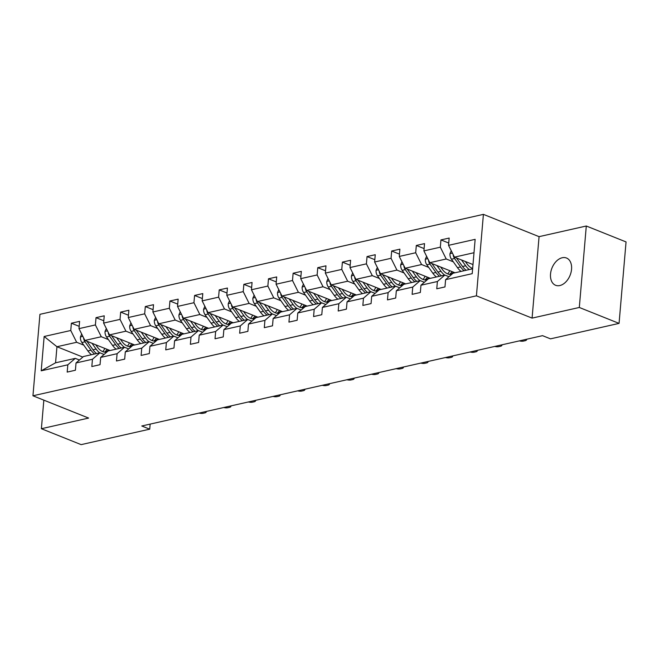 <?xml version="1.0" encoding="UTF-8"?>
<svg xmlns="http://www.w3.org/2000/svg" width="659" height="659" viewBox="0 0 659 659"><rect width="100%" height="100%" fill="white"/><g stroke="black" fill="none" stroke-linecap="round" stroke-linejoin="round"><path stroke-width="0.99" d="M559.845 285.545A14.679 9.761 -68.2 0 0 571.056 272.291A14.679 9.761 -68.2 0 0 566.493 258.015A14.679 9.761 -68.2 0 0 562.226 257.743A14.679 9.761 -68.2 0 0 551.023 270.997A14.679 9.761 -68.2 0 0 555.578 285.273A14.679 9.761 -68.2 0 0 559.845 285.545M483.409 214.364L39.935 314.327L32.95 395.787L476.424 295.825L483.409 214.364L539.07 236.655L532.085 318.116L579.31 307.473L586.296 226.012L539.07 236.655M586.296 226.012L626.05 241.927L619.065 323.388L579.31 307.473M43.84 400.145L41.385 428.712L81.148 444.636L149.717 429.174L150.153 424.099M83.767 345.135L76.658 342.285L56.954 346.725L44.153 336.485L70.76 330.488L71.386 323.215L79.171 326.329M82.828 357.087L56.954 346.725L55.57 362.804L75.283 358.364L79.434 360.02M76.658 342.285L70.76 330.488M108.405 339.574L101.297 336.733L84.871 340.431L78.973 328.635L79.599 321.361L71.386 323.215M78.973 328.635L95.398 324.936L96.025 317.654L103.809 320.776M133.044 334.022L125.935 331.18L109.509 334.879L103.611 323.083L104.237 315.809L96.025 317.654M103.611 323.083L120.037 319.384L120.663 312.102L128.447 315.224M157.682 328.47L150.573 325.628L134.148 329.327L128.25 317.531L128.876 310.257L120.663 312.102M128.25 317.531L144.675 313.832L145.301 306.55L153.086 309.672M182.312 322.918L175.212 320.076L158.786 323.775L152.888 311.979L153.514 304.697L145.301 306.55M152.888 311.979L169.314 308.272L169.94 300.998L177.724 304.112M206.951 317.366L199.85 314.524L183.424 318.223L177.526 306.427L178.152 299.145L169.94 300.998M177.526 306.427L193.952 302.72L194.578 295.446L202.362 298.56M231.589 311.814L224.488 308.964L208.063 312.671L202.165 300.875L202.791 293.593L194.578 295.446M202.165 300.875L218.59 297.168L219.216 289.894L227.001 293.008M256.227 306.262L249.127 303.412L232.701 307.119L226.803 295.314L227.429 288.041L219.216 289.894M226.803 295.314L243.229 291.616L243.855 284.342L251.639 287.456M280.866 300.71L273.765 297.86L257.339 301.567L251.441 289.762L252.059 282.489L243.855 284.342M251.441 289.762L267.867 286.064L268.485 278.782L276.278 281.904M305.504 295.15L298.395 292.308L281.978 296.006L276.08 284.21L276.698 276.937L268.485 278.782M276.08 284.21L292.505 280.512L293.123 273.23L300.916 276.352M330.143 289.598L323.034 286.756L306.608 290.454L300.718 278.658L301.336 271.384L293.123 273.23M300.718 278.658L317.144 274.96L317.762 267.678L325.554 270.8M354.781 284.045L347.672 281.204L331.246 284.902L325.348 273.106L325.974 265.832L317.762 267.678M325.348 273.106L341.774 269.407L342.4 262.125L350.184 265.248M379.419 278.493L372.31 275.651L355.885 279.35L349.987 267.554L350.613 260.272L342.4 262.125M349.987 267.554L366.412 263.847L367.038 256.573L374.823 259.687M404.058 272.941L396.949 270.099L380.523 273.798L374.625 262.002L375.251 254.72L367.038 256.573M374.625 262.002L391.051 258.295L391.677 251.021L399.461 254.135M428.696 267.389L421.587 264.539L405.161 268.246L399.263 256.45L399.889 249.168L391.677 251.021M399.263 256.45L415.689 252.743L416.315 245.469L424.099 248.583M453.334 261.837L446.225 258.987L429.8 262.694L423.902 250.89L424.528 243.616L416.315 245.469M423.902 250.89L440.327 247.191L440.953 239.917L448.738 243.031M474.002 252.727L454.438 257.142L448.54 245.337L449.166 238.064L440.953 239.917M448.54 245.337L475.147 239.341L472.206 273.666L445.599 279.663L444.973 286.937L436.76 288.79L437.387 281.517L420.961 285.215L420.335 292.497L412.122 294.342L412.748 287.069L396.323 290.767L395.697 298.049L387.484 299.894L388.11 292.621L371.684 296.319L371.058 303.601L362.845 305.447L363.471 298.173L347.046 301.871L346.42 309.153L338.207 311.007L338.833 303.725L322.408 307.432L321.79 314.705L313.577 316.559L314.195 309.277L297.769 312.984L297.151 320.258L288.939 322.111L289.556 314.829L273.131 318.536L272.513 325.81L264.3 327.663L264.918 320.389L248.501 324.088L247.875 331.362L239.662 333.215L240.288 325.941L223.862 329.64L223.236 336.922L215.023 338.767L215.65 331.493L199.224 335.192L198.598 342.474L190.385 344.319L191.011 337.046L174.586 340.744L173.96 348.026L165.747 349.871L166.373 342.598L149.947 346.296L149.321 353.578L141.108 355.432L141.734 348.15L125.309 351.857L124.683 359.13L116.47 360.984L117.096 353.702L100.67 357.409L100.044 364.682L91.832 366.536L92.458 359.254L76.032 362.961L75.406 370.234L67.193 372.088L67.819 364.814L41.212 370.811L44.153 336.485M619.065 323.388L550.487 338.85L542.538 335.662L141.767 425.994L149.717 429.174M76.032 362.961L83.495 356.511L99.921 352.812L104.073 354.468M99.921 352.812L92.458 359.254M110.061 350.522L84.871 340.431M101.297 336.733L95.398 324.936M100.67 357.409L108.134 350.959L124.559 347.252L128.703 348.916M124.559 347.252L117.096 353.702M134.7 344.97L109.509 334.879M125.935 331.18L120.037 319.384M125.309 351.857L132.772 345.407L149.198 341.7L153.341 343.364M149.198 341.7L141.734 348.15M159.338 339.418L134.148 329.327M150.573 325.628L144.675 313.832M149.947 346.296L157.41 339.855L173.836 336.148L177.979 337.812M173.836 336.148L166.373 342.598M183.976 333.866L158.786 323.775M175.212 320.076L169.314 308.272M174.586 340.744L182.049 334.294L198.474 330.596L202.618 332.26M198.474 330.596L191.011 337.046M208.615 328.306L183.424 318.223M199.85 314.524L193.952 302.72M199.224 335.192L206.679 328.742L223.104 325.044L227.256 326.707M223.104 325.044L215.65 331.493M233.253 322.753L208.063 312.671M224.488 308.964L218.59 297.168M223.862 329.64L231.317 323.19L247.743 319.491L251.895 321.147M247.743 319.491L240.288 325.941M257.891 317.201L232.701 307.119M249.127 303.412L243.229 291.616M248.501 324.088L255.956 317.638L272.381 313.939L276.533 315.595M272.381 313.939L264.918 320.389M282.53 311.649L257.339 301.567M273.765 297.86L267.867 286.064M273.131 318.536L280.594 312.086L297.02 308.387L301.171 310.043M297.02 308.387L289.556 314.829M307.168 306.097L281.978 296.006M298.395 292.308L292.505 280.512M297.769 312.984L305.232 306.534L321.658 302.827L325.81 304.491M321.658 302.827L314.195 309.277M331.807 300.545L306.608 290.454M323.034 286.756L317.144 274.96M322.408 307.432L329.871 300.982L346.296 297.275L350.448 298.939M346.296 297.275L338.833 303.725M356.437 294.993L331.246 284.902M347.672 281.204L341.774 269.407M347.046 301.871L354.509 295.43L370.935 291.723L375.086 293.387M370.935 291.723L363.471 298.173M381.075 289.441L355.885 279.35M372.31 275.651L366.412 263.847M371.684 296.319L379.147 289.869L395.573 286.171L399.716 287.835M395.573 286.171L388.11 292.621M405.713 283.881L380.523 273.798M396.949 270.099L391.051 258.295M396.323 290.767L403.786 284.317L420.211 280.619L424.355 282.283M420.211 280.619L412.748 287.069M430.352 278.329L405.161 268.246M421.587 264.539L415.689 252.743M420.961 285.215L428.424 278.765L444.85 275.067L448.993 276.722M444.85 275.067L437.387 281.517M454.99 272.777L429.8 262.694M446.225 258.987L440.327 247.191M445.599 279.663L453.062 273.213L472.627 268.806M41.385 428.712L88.611 418.07L32.95 395.787M532.085 318.116L476.424 295.825M472.989 264.564L454.438 257.142M75.283 358.364L67.819 364.814M41.212 370.811L55.57 362.804M451.242 250.749L449.965 253.748A6.079 4.127 77.3 0 0 451.464 259.209L457.461 267.636A17.546 11.92 77.3 0 0 461.061 271.409M472.33 268.345A14.564 9.893 77.3 0 0 472.701 267.925M461.539 259.984L465.674 265.783A17.546 11.92 77.3 0 0 469.274 269.556M465.312 261.491L467.009 263.88A14.564 9.893 77.3 0 0 472.651 268.468M453.128 254.514L453.145 254.753A6.079 4.127 77.3 0 0 454.586 258.509L460.583 266.936A17.546 11.92 77.3 0 0 464.183 270.709M466.16 270.264A17.546 11.92 -102.7 0 1 462.552 266.491L456.555 258.064A6.079 4.127 -102.7 0 1 456.481 257.957M519.383 340.884A4.588 1.796 -169.5 0 0 523.518 341.074L525.157 340.703A4.588 1.796 -169.5 0 0 526.557 339.731A4.588 1.796 -169.5 0 0 526.508 339.278M426.604 256.302L425.327 259.3A6.079 4.127 77.3 0 0 426.826 264.761L432.823 273.188A17.546 11.92 77.3 0 0 436.431 276.961M447.692 273.897A14.564 9.893 77.3 0 0 449.702 270.66M436.909 265.536L441.036 271.343A17.546 11.92 77.3 0 0 444.644 275.108M440.673 267.043L442.37 269.432A14.564 9.893 77.3 0 0 451.679 274.408M428.49 260.066L428.507 260.305A6.079 4.127 77.3 0 0 429.948 264.061L435.945 272.488A17.546 11.92 77.3 0 0 439.545 276.261M452.008 271.582A14.564 9.893 -102.7 0 1 449.446 274.399M441.522 275.816A17.546 11.92 -102.7 0 1 437.914 272.043L431.917 263.616A6.079 4.127 -102.7 0 1 431.843 263.509M450.501 274.49A14.564 9.893 77.3 0 0 453.326 272.109M401.965 261.854L400.688 264.852A6.079 4.127 77.3 0 0 402.188 270.322L408.185 278.741A17.546 11.92 77.3 0 0 411.793 282.513M423.053 279.457A14.564 9.893 77.3 0 0 425.063 276.212M412.27 271.088L416.397 276.895A17.546 11.92 77.3 0 0 420.005 280.668M416.035 272.595L417.732 274.984A14.564 9.893 77.3 0 0 427.04 279.96M403.852 265.626L403.868 265.857A6.079 4.127 77.3 0 0 405.31 269.613L411.307 278.04A17.546 11.92 77.3 0 0 414.906 281.813M427.37 277.134A14.564 9.893 -102.7 0 1 424.808 279.951M416.883 281.368A17.546 11.92 -102.7 0 1 413.275 277.596L407.278 269.169A6.079 4.127 -102.7 0 1 407.204 269.061M425.862 280.042A14.564 9.893 77.3 0 0 428.688 277.661M494.744 346.436A4.588 1.796 -169.5 0 0 498.879 346.626L500.519 346.255A4.588 1.796 -169.5 0 0 501.919 345.283A4.588 1.796 -169.5 0 0 501.87 344.83M377.335 267.406L376.05 270.404A6.079 4.127 77.3 0 0 377.549 275.874L383.546 284.293A17.546 11.92 77.3 0 0 387.154 288.065M398.415 285.009A14.564 9.893 77.3 0 0 400.425 281.764M387.632 276.64L391.759 282.447A17.546 11.92 77.3 0 0 395.367 286.22M391.397 278.156L393.102 280.536A14.564 9.893 77.3 0 0 402.402 285.512M379.213 271.178L379.23 271.409A6.079 4.127 77.3 0 0 380.671 275.165L386.668 283.592A17.546 11.92 77.3 0 0 390.276 287.365M402.74 282.695A14.564 9.893 -102.7 0 1 400.17 285.504M392.245 286.92A17.546 11.92 -102.7 0 1 388.637 283.148L382.64 274.721A6.079 4.127 -102.7 0 1 382.566 274.614M401.224 285.594A14.564 9.893 77.3 0 0 404.049 283.213M470.106 351.988A4.588 1.796 -169.5 0 0 474.241 352.178L475.88 351.807A4.588 1.796 -169.5 0 0 477.281 350.835A4.588 1.796 -169.5 0 0 477.231 350.382M352.697 272.966L351.412 275.956A6.079 4.127 77.3 0 0 352.911 281.426L358.908 289.853A17.546 11.92 77.3 0 0 362.516 293.617M373.777 290.561A14.564 9.893 77.3 0 0 375.787 287.324M362.994 282.192L367.121 287.999A17.546 11.92 77.3 0 0 370.729 291.772M366.758 283.708L368.463 286.088A14.564 9.893 77.3 0 0 377.764 291.064M354.575 276.731L354.591 276.961A6.079 4.127 77.3 0 0 356.033 280.718L362.03 289.144A17.546 11.92 77.3 0 0 365.638 292.917M378.101 288.247A14.564 9.893 -102.7 0 1 375.531 291.056M367.607 292.472A17.546 11.92 -102.7 0 1 364.007 288.7L358.002 280.281A6.079 4.127 -102.7 0 1 357.928 280.166M376.586 291.146A14.564 9.893 77.3 0 0 379.411 288.774M445.468 357.54A4.588 1.796 -169.5 0 0 449.603 357.73L451.242 357.367A4.588 1.796 -169.5 0 0 452.651 356.387A4.588 1.796 -169.5 0 0 452.593 355.934M328.058 278.518L326.773 281.508A6.079 4.127 77.3 0 0 328.273 286.978L334.278 295.405A17.546 11.92 77.3 0 0 337.878 299.178M349.146 296.113A14.564 9.893 77.3 0 0 351.156 292.876M338.355 287.752L342.482 293.552A17.546 11.92 77.3 0 0 346.09 297.324M342.12 289.26L343.825 291.649A14.564 9.893 77.3 0 0 353.125 296.616M329.937 282.283L329.953 282.513A6.079 4.127 77.3 0 0 331.395 286.278L337.392 294.697A17.546 11.92 77.3 0 0 341 298.469M353.463 293.799A14.564 9.893 -102.7 0 1 350.893 296.608M342.968 298.025A17.546 11.92 -102.7 0 1 339.369 294.252L333.363 285.833A6.079 4.127 -102.7 0 1 333.289 285.718M351.947 296.707A14.564 9.893 77.3 0 0 354.773 294.326M420.837 363.093A4.588 1.796 -169.5 0 0 424.964 363.29L426.604 362.92A4.588 1.796 -169.5 0 0 428.012 361.948A4.588 1.796 -169.5 0 0 427.955 361.486M396.199 368.645A4.588 1.796 -169.5 0 0 400.326 368.842L401.965 368.472A4.588 1.796 -169.5 0 0 403.374 367.5A4.588 1.796 -169.5 0 0 403.316 367.047M371.561 374.205A4.588 1.796 -169.5 0 0 375.688 374.394L377.335 374.024A4.588 1.796 -169.5 0 0 378.736 373.052A4.588 1.796 -169.5 0 0 378.678 372.599M346.922 379.757A4.588 1.796 -169.5 0 0 351.049 379.946L352.697 379.576A4.588 1.796 -169.5 0 0 354.097 378.604A4.588 1.796 -169.5 0 0 354.04 378.151M322.284 385.309A4.588 1.796 -169.5 0 0 326.411 385.499L328.058 385.128A4.588 1.796 -169.5 0 0 329.459 384.156A4.588 1.796 -169.5 0 0 329.401 383.703M297.646 390.861A4.588 1.796 -169.5 0 0 301.773 391.051L303.42 390.68A4.588 1.796 -169.5 0 0 304.82 389.708A4.588 1.796 -169.5 0 0 304.763 389.255M273.007 396.413A4.588 1.796 -169.5 0 0 277.142 396.603L278.782 396.232A4.588 1.796 -169.5 0 0 280.182 395.26A4.588 1.796 -169.5 0 0 280.124 394.807M248.369 401.965A4.588 1.796 -169.5 0 0 252.504 402.155L254.143 401.792A4.588 1.796 -169.5 0 0 255.544 400.812A4.588 1.796 -169.5 0 0 255.486 400.359M223.731 407.517A4.588 1.796 -169.5 0 0 227.866 407.715L229.505 407.344A4.588 1.796 -169.5 0 0 230.905 406.372A4.588 1.796 -169.5 0 0 230.856 405.911M199.092 413.069A4.588 1.796 -169.5 0 0 203.227 413.267L204.867 412.896A4.588 1.796 -169.5 0 0 206.267 411.924A4.588 1.796 -169.5 0 0 206.218 411.471M303.42 284.07L302.135 287.069A6.079 4.127 77.3 0 0 303.634 292.53L309.639 300.957A17.546 11.92 77.3 0 0 313.239 304.73M324.508 301.665A14.564 9.893 77.3 0 0 326.518 298.428M313.717 293.304L317.852 299.104A17.546 11.92 77.3 0 0 321.452 302.876M317.49 294.812L319.187 297.201A14.564 9.893 77.3 0 0 328.487 302.176M305.298 287.835L305.315 288.065A6.079 4.127 77.3 0 0 306.756 291.83L312.753 300.249A17.546 11.92 77.3 0 0 316.361 304.021M328.825 299.351A14.564 9.893 -102.7 0 1 326.254 302.16M318.33 303.577A17.546 11.92 -102.7 0 1 314.73 299.812L308.733 291.385A6.079 4.127 -102.7 0 1 308.651 291.278M327.317 302.259A14.564 9.893 77.3 0 0 330.134 299.878M278.782 289.622L277.505 292.621A6.079 4.127 77.3 0 0 278.996 298.082L285.001 306.509A17.546 11.92 77.3 0 0 288.601 310.282M299.87 307.218A14.564 9.893 77.3 0 0 301.88 303.98M289.079 298.856L293.214 304.656A17.546 11.92 77.3 0 0 296.814 308.428M292.851 300.364L294.548 302.753A14.564 9.893 77.3 0 0 303.848 307.728M280.66 293.387L280.676 293.626A6.079 4.127 77.3 0 0 282.118 297.382L288.123 305.809A17.546 11.92 77.3 0 0 291.723 309.573M304.186 304.903A14.564 9.893 -102.7 0 1 301.616 307.712M293.692 309.137A17.546 11.92 -102.7 0 1 290.092 305.364L284.095 296.937A6.079 4.127 -102.7 0 1 284.013 296.83M302.679 307.811A14.564 9.893 77.3 0 0 305.496 305.43M254.143 295.174L252.867 298.173A6.079 4.127 77.3 0 0 254.366 303.634L260.363 312.061A17.546 11.92 77.3 0 0 263.962 315.834M275.231 312.77A14.564 9.893 77.3 0 0 277.241 309.532M264.44 304.409L268.575 310.208A17.546 11.92 77.3 0 0 272.175 313.981M268.213 305.916L269.91 308.305A14.564 9.893 77.3 0 0 279.218 313.28M256.03 298.939L256.038 299.178A6.079 4.127 77.3 0 0 257.48 302.934L263.485 311.361A17.546 11.92 77.3 0 0 267.084 315.134M279.548 310.455A14.564 9.893 -102.7 0 1 276.978 313.264M269.053 314.689A17.546 11.92 -102.7 0 1 265.453 310.916L259.457 302.489A6.079 4.127 -102.7 0 1 259.374 302.382M278.04 313.363A14.564 9.893 77.3 0 0 280.858 310.982M229.505 300.726L228.228 303.725A6.079 4.127 77.3 0 0 229.727 309.186L235.724 317.613A17.546 11.92 77.3 0 0 239.324 321.386M250.593 318.322A14.564 9.893 77.3 0 0 252.603 315.084M239.802 309.961L243.937 315.768A17.546 11.92 77.3 0 0 247.537 319.533M243.575 311.468L245.272 313.857A14.564 9.893 77.3 0 0 254.58 318.832M231.391 304.499L231.4 304.73A6.079 4.127 77.3 0 0 232.849 308.486L238.846 316.913A17.546 11.92 77.3 0 0 242.446 320.686M254.909 316.007A14.564 9.893 -102.7 0 1 252.348 318.824M244.415 320.241A17.546 11.92 -102.7 0 1 240.815 316.468L234.818 308.041A6.079 4.127 -102.7 0 1 234.744 307.934M253.402 318.915A14.564 9.893 77.3 0 0 256.219 316.534M204.867 306.278L203.59 309.277A6.079 4.127 77.3 0 0 205.089 314.747L211.086 323.165A17.546 11.92 77.3 0 0 214.686 326.938M225.955 323.882A14.564 9.893 77.3 0 0 227.965 320.636M215.163 315.513L219.299 321.32A17.546 11.92 77.3 0 0 222.899 325.093M218.936 317.02L220.633 319.409A14.564 9.893 77.3 0 0 229.942 324.385M206.753 310.051L206.769 310.282A6.079 4.127 77.3 0 0 208.211 314.038L214.208 322.465A17.546 11.92 77.3 0 0 217.808 326.238M230.271 321.559A14.564 9.893 -102.7 0 1 227.709 324.376M219.776 325.793A17.546 11.92 -102.7 0 1 216.177 322.02L210.18 313.593A6.079 4.127 -102.7 0 1 210.106 313.486M228.764 324.467A14.564 9.893 77.3 0 0 231.589 322.086M180.228 311.831L178.951 314.829A6.079 4.127 77.3 0 0 180.451 320.299L186.448 328.726A17.546 11.92 77.3 0 0 190.047 332.49M201.316 329.434A14.564 9.893 77.3 0 0 203.326 326.189M190.525 321.065L194.66 326.872A17.546 11.92 77.3 0 0 198.26 330.645M194.298 322.581L195.995 324.961A14.564 9.893 77.3 0 0 205.303 329.937M182.115 315.603L182.131 315.834A6.079 4.127 77.3 0 0 183.573 319.59L189.57 328.017A17.546 11.92 77.3 0 0 193.169 331.79M205.633 327.119A14.564 9.893 -102.7 0 1 203.071 329.928M195.146 331.345A17.546 11.92 -102.7 0 1 191.538 327.572L185.541 319.145A6.079 4.127 -102.7 0 1 185.467 319.038M204.125 330.019A14.564 9.893 77.3 0 0 206.951 327.638M155.59 317.391L154.313 320.381A6.079 4.127 77.3 0 0 155.812 325.851L161.809 334.278A17.546 11.92 77.3 0 0 165.417 338.051M176.678 334.986A14.564 9.893 77.3 0 0 178.688 331.749M165.895 326.617L170.022 332.424A17.546 11.92 77.3 0 0 173.622 336.197M169.66 328.133L171.356 330.513A14.564 9.893 77.3 0 0 180.665 335.489M157.476 321.155L157.493 321.386A6.079 4.127 77.3 0 0 158.934 325.142L164.931 333.569A17.546 11.92 77.3 0 0 168.531 337.342M180.994 332.671A14.564 9.893 -102.7 0 1 178.432 335.48M170.508 336.897A17.546 11.92 -102.7 0 1 166.9 333.124L160.903 324.706A6.079 4.127 -102.7 0 1 160.829 324.59M179.487 335.571A14.564 9.893 77.3 0 0 182.312 333.199M130.952 322.943L129.675 325.933A6.079 4.127 77.3 0 0 131.174 331.403L137.171 339.83A17.546 11.92 77.3 0 0 140.779 343.603M152.04 340.538A14.564 9.893 77.3 0 0 154.049 337.301M141.257 332.177L145.384 337.976A17.546 11.92 77.3 0 0 148.992 341.749M145.021 333.685L146.718 336.074A14.564 9.893 77.3 0 0 156.026 341.041M132.838 326.707L132.854 326.938A6.079 4.127 77.3 0 0 134.296 330.703L140.293 339.121A17.546 11.92 77.3 0 0 143.893 342.894M156.356 338.224A14.564 9.893 -102.7 0 1 153.794 341.032M145.87 342.449A17.546 11.92 -102.7 0 1 142.262 338.677L136.265 330.258A6.079 4.127 -102.7 0 1 136.191 330.143M154.849 341.131A14.564 9.893 77.3 0 0 157.674 338.751M106.321 328.495L105.036 331.493A6.079 4.127 77.3 0 0 106.536 336.955L112.532 345.382A17.546 11.92 77.3 0 0 116.141 349.155M127.401 346.09A14.564 9.893 77.3 0 0 129.411 342.853M116.618 337.729L120.745 343.528A17.546 11.92 77.3 0 0 124.353 347.301M120.383 339.237L122.088 341.626A14.564 9.893 77.3 0 0 131.388 346.601M108.2 332.26L108.216 332.49A6.079 4.127 77.3 0 0 109.658 336.255L115.654 344.673A17.546 11.92 77.3 0 0 119.263 348.446M131.718 343.776A14.564 9.893 -102.7 0 1 129.156 346.585M121.231 348.001A17.546 11.92 -102.7 0 1 117.623 344.237L111.626 335.81A6.079 4.127 -102.7 0 1 111.552 335.703M130.21 346.683A14.564 9.893 77.3 0 0 133.036 344.303M81.683 334.047L80.398 337.046A6.079 4.127 77.3 0 0 81.897 342.507L87.894 350.934A17.546 11.92 77.3 0 0 91.502 354.707M102.763 351.642A14.564 9.893 77.3 0 0 104.773 348.405M91.98 343.281L96.107 349.081A17.546 11.92 77.3 0 0 99.715 352.853M95.744 344.789L97.45 347.178A14.564 9.893 77.3 0 0 106.75 352.153M83.561 337.812L83.578 338.051A6.079 4.127 77.3 0 0 85.019 341.807L91.016 350.234A17.546 11.92 77.3 0 0 94.624 354.007M107.087 349.328A14.564 9.893 -102.7 0 1 104.517 352.137M96.593 353.562A17.546 11.92 -102.7 0 1 92.993 349.789L86.988 341.362A6.079 4.127 -102.7 0 1 86.914 341.255M105.572 352.236A14.564 9.893 77.3 0 0 108.397 349.855M452.412 253.089L450.015 253.624M460.583 266.936L457.461 267.636M465.674 265.783L462.552 266.491M454.586 258.509L451.464 259.209M427.773 258.641L425.376 259.185M435.945 272.488L432.823 273.188M441.036 271.343L437.914 272.043M429.948 264.061L426.826 264.761M403.135 264.193L400.738 264.737M411.307 278.04L408.185 278.741M416.397 276.895L413.275 277.596M405.31 269.613L402.188 270.322M378.497 269.745L376.1 270.289M386.668 283.592L383.546 284.293M391.759 282.447L388.637 283.148M380.671 275.165L377.549 275.874M353.858 275.297L351.461 275.841M362.03 289.144L358.908 289.853M367.121 287.999L364.007 288.7M356.033 280.718L352.911 281.426M329.228 280.849L326.823 281.393M337.392 294.697L334.278 295.405M342.482 293.552L339.369 294.252M331.395 286.278L328.273 286.978M304.59 286.41L302.193 286.945M312.753 300.249L309.639 300.957M317.852 299.104L314.73 299.812M306.756 291.83L303.634 292.53M279.951 291.962L277.554 292.497M288.123 305.809L285.001 306.509M293.214 304.656L290.092 305.364M282.118 297.382L278.996 298.082M255.313 297.514L252.916 298.049M263.485 311.361L260.363 312.061M268.575 310.208L265.453 310.916M257.48 302.934L254.366 303.634M230.675 303.066L228.278 303.61M238.846 316.913L235.724 317.613M243.937 315.768L240.815 316.468M232.849 308.486L229.727 309.186M206.036 308.618L203.639 309.162M214.208 322.465L211.086 323.165M219.299 321.32L216.177 322.02M208.211 314.038L205.089 314.747M181.398 314.17L179.001 314.714M189.57 328.017L186.448 328.726M194.66 326.872L191.538 327.572M183.573 319.59L180.451 320.299M156.76 319.722L154.363 320.266M164.931 333.569L161.809 334.278M170.022 332.424L166.9 333.124M158.934 325.142L155.812 325.851M132.121 325.274L129.724 325.818M140.293 339.121L137.171 339.83M145.384 337.976L142.262 338.677M134.296 330.703L131.174 331.403M107.483 330.834L105.086 331.37M115.654 344.673L112.532 345.382M120.745 343.528L117.623 344.237M109.658 336.255L106.536 336.955M82.845 336.387L80.447 336.922M91.016 350.234L87.894 350.934M96.107 349.081L92.993 349.789M85.019 341.807L81.897 342.507M526.648 339.245L526.557 339.731M502.01 344.797L501.919 345.283M477.371 350.349L477.281 350.835M452.733 355.901L452.651 356.387M428.103 361.453L428.012 361.948M403.465 367.014L403.374 367.5M378.826 372.566L378.736 373.052M354.188 378.118L354.097 378.604M329.549 383.67L329.459 384.156M304.911 389.222L304.82 389.708M280.273 394.774L280.182 395.26M255.634 400.326L255.544 400.812M230.996 405.878L230.905 406.372M206.358 411.438L206.267 411.924"/></g></svg>

